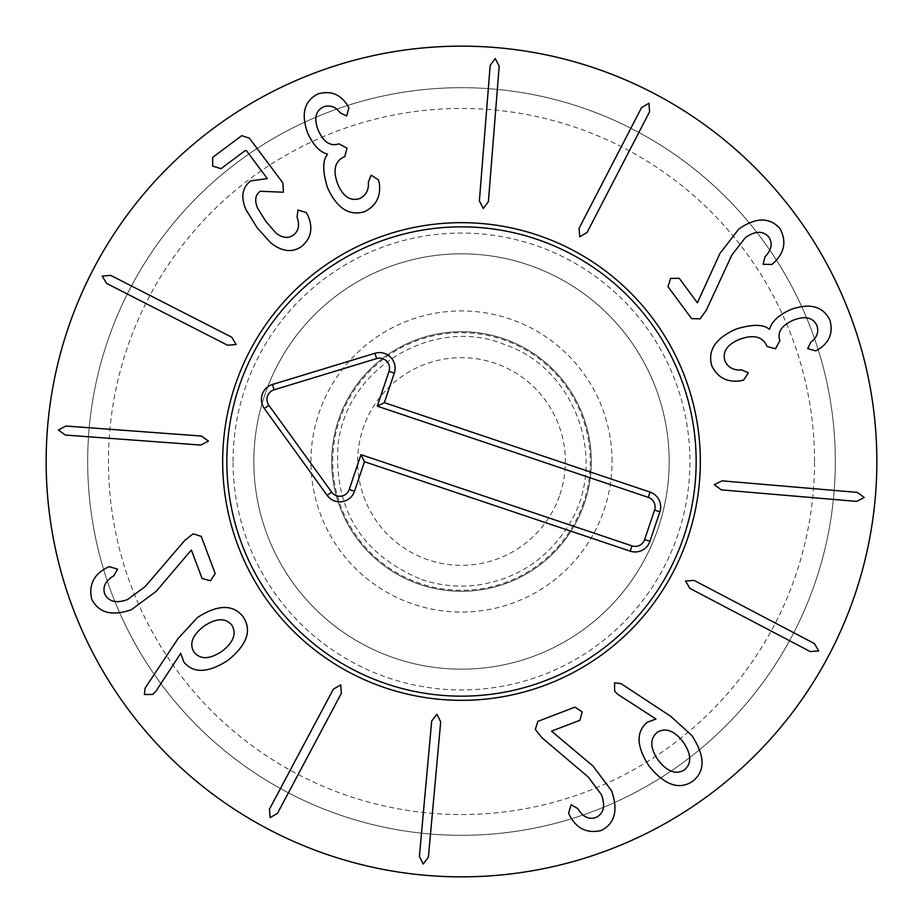 <?xml version="1.0" encoding="UTF-8"?>
<svg xmlns="http://www.w3.org/2000/svg" width="923" height="923" viewBox="0 0 923 923"><rect width="100%" height="100%" fill="white"/><g stroke="black" fill="none" stroke-linecap="round" stroke-linejoin="round"><path stroke-width="0.69" stroke-dasharray="4.62 3.46" d="M208.39 441.102L201.491 436.06L65.96 426.034L58.391 430.003L65.291 435.045L200.822 445.071L208.39 441.102M236.126 344.51L231.719 337.183L110.691 275.366L102.176 276.092L106.583 283.407L227.612 345.237L236.126 344.51M307.786 215.29L306.148 212.498L297.933 210.04L297.056 217.217C299.848 224.924 298.648 230.877 293.468 235.053C288.288 238.722 282.438 238.042 275.919 233.023L265.732 221.185L257.598 208.113C254.379 200.429 255.279 194.811 260.298 191.257L283.43 192.226L282.899 182.973L249.452 138.208L241.745 135.658L212.602 157.429L212.705 166.117L221.001 168.667L245.38 150.449L246.591 150.887L267.312 178.601L250.756 180.873C242.184 187.484 240.591 197.072 245.991 209.659L257.067 227.658L270.52 242.691C282.034 251.806 292.476 252.994 301.856 246.291C311.305 237.996 313.278 227.658 307.786 215.29M379.249 182.973L378.361 179.743L371.173 175.174L368.346 181.923C368.992 189.976 365.993 195.561 359.382 198.653C350.14 201.376 342.883 196.403 337.61 183.746C332.73 170.247 334.853 161.306 343.991 156.91L344.764 156.61L347.036 148.165L338.926 143.826C330.446 146.722 323.5 142.096 318.089 129.958C313.751 118.375 315.631 110.645 323.731 106.756C330.284 104.795 335.776 106.837 340.218 112.883L346.679 115.94L348.871 107.91L347.025 104.553C339.918 94.031 330.272 90.477 318.112 93.881C304.209 100.849 300.76 113.979 307.763 133.281C313.255 145.096 319.808 152.041 327.423 154.141L327.55 154.476C322.473 160.279 322.462 171.332 327.503 187.623C336.837 208.263 349.182 216.282 364.55 211.69C376.203 205.829 381.107 196.264 379.249 182.973M483.317 208.506L488.394 201.641L499.181 66.168L495.259 58.576L490.171 65.452L479.383 200.914L483.317 208.506M579.759 236.784L587.097 232.423L649.596 111.741L648.927 103.226L641.577 107.587L579.079 228.269L579.759 236.784M700.061 318.862L706.28 310.278L731.847 255.025L745.334 237.673C755.187 230.738 763.021 230.531 768.813 237.038C772.863 243.257 771.582 249.868 764.982 256.871L763.09 264.313L771.916 264.451L773.97 262.64C784.688 252.417 786.661 241.007 779.889 228.419C769.47 217.043 755.775 217.251 738.815 229.042L719.917 253.49L697.373 302.813L679.282 278.331L670.606 278.388L667.998 286.661L691.592 318.608L700.061 318.862M740.488 380.818L743.719 379.941L748.334 372.788L741.596 369.915C733.531 370.515 727.97 367.492 724.924 360.858C722.248 351.605 727.255 344.371 739.946 339.168C753.48 334.368 762.41 336.537 766.736 345.698L767.048 346.471L775.482 348.802L779.854 340.714C777.004 332.211 781.666 325.288 793.838 319.946C805.444 315.678 813.175 317.604 817.017 325.715C818.932 332.28 816.867 337.772 810.798 342.179L807.694 348.617L815.713 350.855L819.082 349.032C829.65 341.971 833.261 332.361 829.915 320.177C823.028 306.228 809.921 302.709 790.573 309.609C778.735 315.031 771.743 321.539 769.597 329.142L769.274 329.269C763.494 324.169 752.441 324.088 736.127 329.05C715.429 338.268 707.341 350.567 711.852 365.946C717.644 377.645 727.186 382.595 740.488 380.818M714.367 484.737L721.209 489.848L856.613 501.397L864.228 497.509L857.386 492.397L721.982 480.848L714.367 484.737M685.547 581.017L689.873 588.389L810.198 651.557L818.713 650.934L814.398 643.562L694.073 580.382L685.547 581.017M194.061 652.226C200.51 659.749 209.821 659.437 221.982 651.292C233.565 642.293 236.83 633.547 231.765 625.033C225.374 617.66 216.086 618.064 203.891 626.221C192.33 635.197 189.053 643.862 194.061 652.226M197.372 617.591L178.047 638.566L145.073 688.154L144.38 694.523L152.826 694.442L155.999 691.119L180.677 653.38L183.873 662.079C193.415 673.617 208.033 673.086 227.727 660.487C247.041 644.992 252.187 630.432 243.141 616.818C233.104 604.127 217.851 604.38 197.372 617.591M193.126 533.829L184.796 540.393L145.165 586.59L127.455 599.615C116.09 603.607 108.499 601.681 104.691 593.847C102.488 586.751 105.522 580.74 113.783 575.802L117.625 569.145L109.168 566.618L106.699 567.807C93.604 574.717 88.596 585.159 91.689 599.119C98.623 612.907 111.856 616.426 131.389 609.699L156.218 591.32L191.349 549.993L202.079 578.479L210.444 580.786L215.209 573.529L201.202 536.367L193.126 533.829M340.737 684.878L333.341 689.158L269.493 809.125L270.07 817.651L277.465 813.371L341.314 693.404L340.737 684.878M436.844 714.229L431.687 721.048L419.388 856.382L423.23 864.02L428.387 857.202L440.686 721.867L436.844 714.229M535.328 729.47L541.939 737.754L588.366 777.131L601.496 794.761C605.546 806.114 603.665 813.705 595.843 817.559C588.77 819.809 582.736 816.809 577.752 808.571L571.072 804.764L568.591 813.232L569.791 815.701C576.783 828.762 587.247 833.7 601.196 830.527C614.937 823.524 618.387 810.267 611.545 790.78L593.028 766.044L551.516 731.154L579.932 720.263L582.194 711.875L574.914 707.156L537.832 721.371L535.328 729.47M658.203 760.217C667.271 771.755 676.04 774.974 684.52 769.851C691.858 763.425 691.408 754.137 683.17 741.988C674.159 730.508 665.495 727.312 657.188 732.4C649.677 738.861 650.023 748.138 658.203 760.217M614.672 691.304L618.006 694.465L655.953 719.017L647.277 722.259C635.82 731.904 636.409 746.488 649.042 766.021C664.652 785.242 679.236 790.307 692.792 781.193C705.414 771.051 705.091 755.822 691.846 735.516L670.756 716.317L620.983 683.608L614.545 682.858L614.672 691.304M331.703 461.5A129.797 129.797 0 0 1 461.5 331.703A129.797 129.797 0 0 1 591.297 461.5A129.797 129.797 0 0 1 461.5 591.297A129.797 129.797 0 0 1 331.703 461.5A129.797 129.797 0 0 0 461.5 591.297A129.797 129.797 0 0 0 591.297 461.5A129.797 129.797 0 0 0 461.5 331.703A129.797 129.797 0 0 0 331.703 461.5M612.064 461.5A150.564 150.564 0 0 0 386.218 331.103A150.564 150.564 0 0 0 386.218 591.897A150.564 150.564 0 0 0 612.064 461.5M222.674 461.5A238.826 238.826 0 0 0 580.913 668.333A238.826 238.826 0 0 0 580.913 254.667A238.826 238.826 0 0 0 222.674 461.5M669.175 461.5A207.675 207.675 0 0 0 461.5 253.825A207.675 207.675 0 0 0 253.825 461.5A207.675 207.675 0 0 0 461.5 669.175A207.675 207.675 0 0 0 669.175 461.5A207.675 207.675 0 0 1 357.663 641.347A207.675 207.675 0 0 1 357.663 281.653A207.675 207.675 0 0 1 669.175 461.5M233.058 461.5A228.443 228.443 0 0 1 575.721 263.666A228.443 228.443 0 0 1 575.721 659.334A228.443 228.443 0 0 1 233.058 461.5M814.548 461.5A353.048 353.048 0 0 0 284.976 155.756A353.048 353.048 0 0 0 284.976 767.244A353.048 353.048 0 0 0 814.548 461.5M835.315 461.5A373.815 373.815 0 0 1 461.5 835.315A373.815 373.815 0 0 1 87.685 461.5A373.815 373.815 0 0 1 461.5 87.685A373.815 373.815 0 0 1 835.315 461.5M87.685 461.5A373.815 373.815 0 0 1 648.408 137.769A373.815 373.815 0 0 1 648.408 785.231A373.815 373.815 0 0 1 87.685 461.5M876.85 461.5A415.35 415.35 0 0 0 461.5 46.15A415.35 415.35 0 0 0 46.15 461.5A415.35 415.35 0 0 0 461.5 876.85A415.35 415.35 0 0 0 876.85 461.5M687.843 537.694A238.826 238.826 0 0 1 282.346 619.425A238.826 238.826 0 0 1 414.312 227.381A238.826 238.826 0 0 1 687.843 537.694M584.513 502.908A129.797 129.797 0 0 1 420.092 584.513A129.797 129.797 0 0 1 338.487 420.092A129.797 129.797 0 0 1 502.908 338.487A129.797 129.797 0 0 1 584.513 502.908A129.797 129.797 0 0 0 435.852 334.264A129.797 129.797 0 0 0 364.135 547.327A129.797 129.797 0 0 0 584.513 502.908M559.915 494.624A103.838 103.838 0 0 0 440.986 359.705A103.838 103.838 0 0 0 383.61 530.16A103.838 103.838 0 0 0 559.915 494.624M583.555 502.585A128.782 128.782 0 0 1 420.415 583.555A128.782 128.782 0 0 1 339.445 420.415A128.782 128.782 0 0 1 502.585 339.445A128.782 128.782 0 0 1 583.555 502.585M421.753 579.598C440.652 585.886 459.977 587.616 479.695 584.767C517.884 578.34 547.351 558.761 568.083 526.052C609.261 462.885 576.448 368.646 504.939 344.717C436.233 315.712 346.783 365.808 338.049 444.586C333.734 509.554 361.631 554.561 421.753 579.598"/><path stroke-width="1.38" d="M201.491 436.06L208.39 441.102L200.822 445.071L65.291 435.045L58.391 430.003L65.96 426.034L201.491 436.06M231.719 337.183L236.126 344.51L227.612 345.237L106.583 283.407L102.176 276.092L110.691 275.366L231.719 337.183M306.148 212.498L307.786 215.29C313.278 227.658 311.305 237.996 301.856 246.291C292.476 252.994 282.034 251.806 270.52 242.691L257.067 227.658L245.991 209.659C240.591 197.072 242.184 187.484 250.756 180.873L267.312 178.601L246.591 150.887L245.38 150.449L221.001 168.667L212.705 166.117L212.602 157.429L241.745 135.658L249.452 138.208L282.899 182.973L283.43 192.226L260.298 191.257C255.279 194.811 254.379 200.429 257.598 208.113L265.732 221.185L275.919 233.023C282.438 238.042 288.288 238.722 293.468 235.053C298.648 230.877 299.848 224.924 297.056 217.217L297.933 210.04L306.148 212.498M378.361 179.743L379.249 182.973C381.107 196.264 376.203 205.829 364.55 211.69C349.182 216.282 336.837 208.263 327.503 187.623C322.462 171.332 322.473 160.279 327.55 154.476L327.423 154.141C319.808 152.041 313.255 145.096 307.763 133.281C300.76 113.979 304.209 100.849 318.112 93.881C330.272 90.477 339.918 94.031 347.025 104.553L348.871 107.91L346.679 115.94L340.218 112.883C335.776 106.837 330.284 104.795 323.731 106.756C315.631 110.645 313.751 118.375 318.089 129.958C323.5 142.096 330.446 146.722 338.926 143.826L347.036 148.165L344.764 156.61L343.991 156.91C334.853 161.306 332.73 170.247 337.61 183.746C342.883 196.403 350.14 201.376 359.382 198.653C365.993 195.561 368.992 189.976 368.346 181.923L371.173 175.174L378.361 179.743M488.394 201.641L483.317 208.506L479.383 200.914L490.171 65.452L495.259 58.576L499.181 66.168L488.394 201.641M587.097 232.423L579.759 236.784L579.079 228.269L641.577 107.587L648.927 103.226L649.596 111.741L587.097 232.423M706.28 310.278L700.061 318.862L691.592 318.608L667.998 286.661L670.606 278.388L679.282 278.331L697.373 302.813L719.917 253.49L738.815 229.042C755.775 217.251 769.47 217.043 779.889 228.419C786.661 241.007 784.688 252.417 773.97 262.64L771.916 264.451L763.09 264.313L764.982 256.871C771.582 249.868 772.863 243.257 768.813 237.038C763.021 230.531 755.187 230.738 745.334 237.673L731.847 255.025L706.28 310.278M743.719 379.941L740.488 380.818C727.186 382.595 717.644 377.645 711.852 365.946C707.341 350.567 715.429 338.268 736.127 329.05C752.441 324.088 763.494 324.169 769.274 329.269L769.597 329.142C771.743 321.539 778.735 315.031 790.573 309.609C809.921 302.709 823.028 306.228 829.915 320.177C833.261 332.361 829.65 341.971 819.082 349.032L815.713 350.855L807.694 348.617L810.798 342.179C816.867 337.772 818.932 332.28 817.017 325.715C813.175 317.604 805.444 315.678 793.838 319.946C781.666 325.288 777.004 332.211 779.854 340.714L775.482 348.802L767.048 346.471L766.736 345.698C762.41 336.537 753.48 334.368 739.946 339.168C727.255 344.371 722.248 351.605 724.924 360.858C727.97 367.492 733.531 370.515 741.596 369.915L748.334 372.788L743.719 379.941M721.209 489.848L714.367 484.737L721.982 480.848L857.386 492.397L864.228 497.509L856.613 501.397L721.209 489.848M689.873 588.389L685.547 581.017L694.073 580.382L814.398 643.562L818.713 650.934L810.198 651.557L689.873 588.389M194.061 652.226C200.51 659.749 209.821 659.437 221.982 651.292C233.565 642.293 236.83 633.547 231.765 625.033C225.374 617.66 216.086 618.064 203.891 626.221C192.33 635.197 189.053 643.862 194.061 652.226M178.047 638.566L197.372 617.591C217.851 604.38 233.104 604.127 243.141 616.818C252.187 630.432 247.041 644.992 227.727 660.487C208.033 673.086 193.415 673.617 183.873 662.079L180.677 653.38L155.999 691.119L152.826 694.442L144.38 694.523L145.073 688.154L178.047 638.566M184.796 540.393L193.126 533.829L201.202 536.367L215.209 573.529L210.444 580.786L202.079 578.479L191.349 549.993L156.218 591.32L131.389 609.699C111.856 616.426 98.623 612.907 91.689 599.119C88.596 585.159 93.604 574.717 106.699 567.807L109.168 566.618L117.625 569.145L113.783 575.802C105.522 580.74 102.488 586.751 104.691 593.847C108.499 601.681 116.09 603.607 127.455 599.615L145.165 586.59L184.796 540.393M333.341 689.158L340.737 684.878L341.314 693.404L277.465 813.371L270.07 817.651L269.493 809.125L333.341 689.158M431.687 721.048L436.844 714.229L440.686 721.867L428.387 857.202L423.23 864.02L419.388 856.382L431.687 721.048M541.939 737.754L535.328 729.47L537.832 721.371L574.914 707.156L582.194 711.875L579.932 720.263L551.516 731.154L593.028 766.044L611.545 790.78C618.387 810.267 614.937 823.524 601.196 830.527C587.247 833.7 576.783 828.762 569.791 815.701L568.591 813.232L571.072 804.764L577.752 808.571C582.736 816.809 588.77 819.809 595.843 817.559C603.665 813.705 605.546 806.114 601.496 794.761L588.366 777.131L541.939 737.754M658.203 760.217C667.271 771.755 676.04 774.974 684.52 769.851C691.858 763.425 691.408 754.137 683.17 741.988C674.159 730.508 665.495 727.312 657.188 732.4C649.677 738.861 650.023 748.138 658.203 760.217M618.006 694.465L614.672 691.304L614.545 682.858L620.983 683.608L670.756 716.317L691.846 735.516C705.091 755.822 705.414 771.051 692.792 781.193C679.236 790.307 664.652 785.242 649.042 766.021C636.409 746.488 635.82 731.904 647.277 722.259L655.953 719.017L618.006 694.465M876.85 461.5A415.35 415.35 0 0 1 253.825 821.205A415.35 415.35 0 0 1 253.825 101.795A415.35 415.35 0 0 1 876.85 461.5M222.674 461.5A238.826 238.826 0 0 1 580.913 254.667A238.826 238.826 0 0 1 580.913 668.333A238.826 238.826 0 0 1 222.674 461.5M683.897 536.355A234.65 234.65 0 0 0 415.131 231.477A234.65 234.65 0 0 0 285.472 616.668A234.65 234.65 0 0 0 683.897 536.355M648.281 497.37L377.299 406.155L389.01 371.358A10.015 10.015 0 0 0 376.607 358.586L274.062 389.818A10.015 10.015 0 0 0 268.858 405.255L331.657 492.132A10.015 10.015 0 0 0 349.252 489.455L360.974 454.658L631.955 545.874A10.015 10.015 0 0 0 644.635 539.574L654.58 510.05A10.015 10.015 0 0 0 648.281 497.37L650.057 492.097A15.576 15.576 0 0 1 659.853 511.827L649.907 541.351A15.576 15.576 0 0 1 630.178 551.146L364.47 461.708L354.524 491.232A15.576 15.576 0 0 1 327.146 495.386L264.359 408.508A15.576 15.576 0 0 1 272.447 384.487L374.98 353.267A15.576 15.576 0 0 1 394.283 373.134L384.349 402.659L650.057 492.097M384.349 402.659L377.299 406.155M364.47 461.708L360.974 454.658M394.283 373.134L389.01 371.358M374.98 353.267L376.607 358.586M272.447 384.487L274.062 389.818M264.359 408.508L268.858 405.255M327.146 495.386L331.657 492.132M354.524 491.232L349.252 489.455M630.178 551.146L631.955 545.874M649.907 541.351L644.635 539.574M659.853 511.827L654.58 510.05"/></g></svg>
